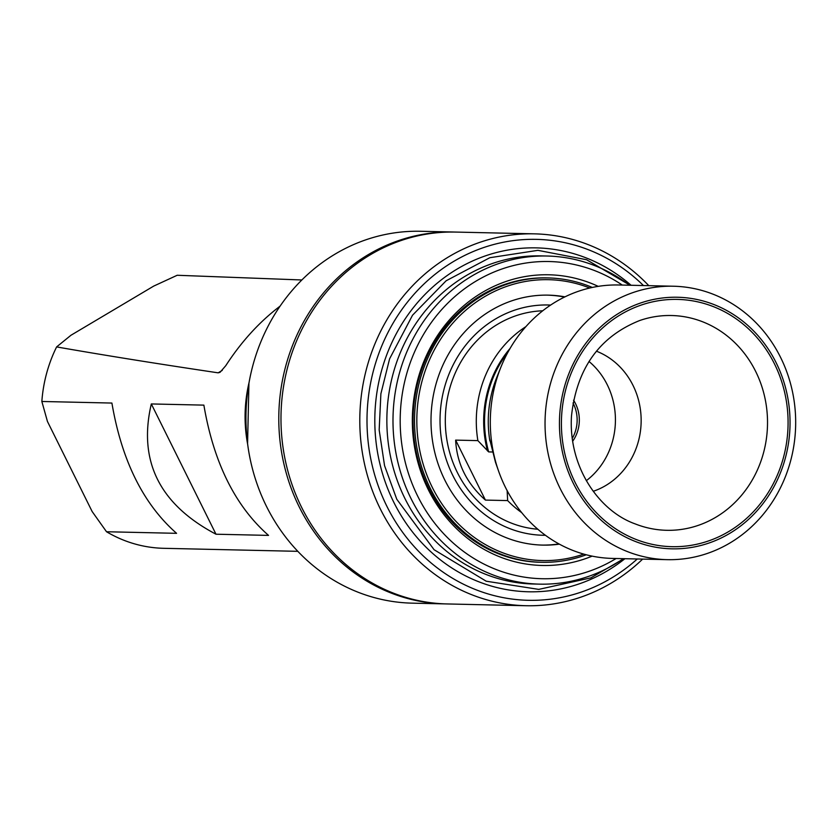 <?xml version="1.0" encoding="UTF-8"?>
<svg xmlns="http://www.w3.org/2000/svg" width="837" height="837" viewBox="0 0 837 837"><rect width="100%" height="100%" fill="white"/><g stroke="black" fill="none" stroke-linecap="round" stroke-linejoin="round"><path stroke-width="1.26" d="M492.344 451.99L488.662 451.907L477.875 440.618L455.642 440.116C456.824 463.52 466.743 483.504 485.418 500.087L507.64 500.589L507.138 490.472M455.642 440.116L485.418 500.087M667.277 559.66L612.548 558.425A136.755 125.32 -88.7 0 1 498.59 471.116L495.504 462.338L489.561 438.651A103.642 36.001 -120.7 0 0 489.854 440.89A109.406 100.252 -88.7 0 1 489.488 438.504A109.406 100.252 -88.7 0 1 496.78 377.393L500.934 367.077A136.755 125.32 -88.7 0 1 618.71 284.988L673.44 286.223A136.755 125.32 -88.7 0 1 792.221 390.513A136.755 125.32 -88.7 0 1 729.948 542.983A136.755 125.32 -88.7 0 1 667.277 559.66A136.755 125.32 -88.7 0 1 545.075 420.122A136.755 125.32 -88.7 0 1 673.44 286.223M588.997 361.458A73.844 67.671 -88.7 0 1 586.308 480.7M573.544 400.18A34.463 31.576 -88.7 0 1 572.613 441.319M729.561 533.483A125.812 115.286 -88.7 0 1 559.482 420.007A125.812 115.286 -88.7 0 1 735.168 315.633A125.812 115.286 -88.7 0 1 729.561 533.483M477.875 440.618A109.406 100.252 -88.7 0 1 525.887 326.639M564.965 296.853A125.006 114.554 91.3 0 0 548.381 295.147A125.006 114.554 91.3 0 0 491.089 310.391A125.006 114.554 91.3 0 0 444.782 479.999A125.006 114.554 91.3 0 0 542.742 545.107A125.006 114.554 91.3 0 0 559.388 544.155M589.771 288.012A140.47 128.72 91.3 0 0 484.351 296.821A140.47 128.72 91.3 0 0 417.925 438.975A140.47 128.72 91.3 0 0 515.686 556.887A140.47 128.72 91.3 0 0 583.776 554.104M598.214 286.359A145.387 133.219 91.3 0 0 447.251 322.444A145.387 133.219 91.3 0 0 428.356 489.76A145.387 133.219 91.3 0 0 592.136 556.134M622.299 285.072A158.632 145.366 91.3 0 0 445.922 305.045A158.632 145.366 91.3 0 0 417.673 496.1A158.632 145.366 91.3 0 0 614.682 559.378A158.632 145.366 91.3 0 0 616.137 558.509M623.398 558.666A164.104 150.378 -88.7 0 1 614.881 564.128A164.104 150.378 -88.7 0 1 539.677 584.142L533.546 584.006A164.104 150.378 -88.7 0 1 386.903 416.554A164.104 150.378 -88.7 0 1 540.943 255.881L547.074 256.017A164.104 150.378 -88.7 0 1 629.56 285.229M637.292 558.98A180.52 165.423 -88.7 0 1 611.083 578.294A180.52 165.423 -88.7 0 1 396.707 523.627A180.52 165.423 -88.7 0 1 423.114 284.821A180.52 165.423 -88.7 0 1 643.454 285.543M446.131 603.916A185.981 170.434 -88.7 0 1 445.033 603.895A185.981 170.434 -88.7 0 1 278.836 414.116A185.981 170.434 -88.7 0 1 453.413 232.016A185.981 170.434 -88.7 0 1 454.512 232.048M280.081 306.154C259.449 321.806 241.338 341.663 225.749 365.706L220.037 372.319L218.143 372.831C157.356 363.771 103.516 355.129 56.613 346.916A136.755 125.32 91.3 0 0 41.85 401.478L47.447 421.471L92.164 511.553L106.519 531.746A136.755 125.32 91.3 0 0 163.707 548.308L297.826 551.332M301.864 279.976L177.193 275.268L153.726 286.087L70.988 335.239L56.613 346.916M247.679 444.384A136.755 125.32 -88.7 0 1 249.07 382.478M203.872 405.129C213.676 462.662 235.239 506.092 268.531 535.398L215.988 534.215L151.319 403.947L203.872 405.129M215.988 534.215C159.532 504.387 137.969 460.957 151.319 403.947M41.85 401.478L111.907 403.057C121.721 460.591 143.273 504.02 176.576 533.326L106.519 531.746M453.413 232.016L420.572 231.274A185.981 170.434 91.3 0 0 335.344 253.956A185.981 170.434 91.3 0 0 250.65 461.323A185.981 170.434 91.3 0 0 412.202 603.153L445.033 603.895M642.638 559.106A185.981 170.434 -88.7 0 1 611.282 583.044A185.981 170.434 -88.7 0 1 526.044 605.726L447.23 603.948A185.981 170.434 -88.7 0 1 281.483 433.053A185.981 170.434 -88.7 0 1 370.372 254.751A185.981 170.434 -88.7 0 1 455.61 232.069L534.424 233.847A185.981 170.434 -88.7 0 1 648.801 285.668M526.044 605.726A185.981 170.434 -88.7 0 1 359.847 415.947A185.981 170.434 -88.7 0 1 534.424 233.847M539.677 584.142A164.104 150.378 -88.7 0 1 393.034 416.69A164.104 150.378 -88.7 0 1 547.074 256.017M548.068 277.926L546.582 277.894A142.227 130.331 91.3 0 0 481.401 295.231A142.227 130.331 91.3 0 0 428.711 488.191A142.227 130.331 91.3 0 0 540.168 562.265L541.654 562.297A142.227 130.331 -88.7 0 1 418.123 453.832A142.227 130.331 -88.7 0 1 482.886 295.262A142.227 130.331 -88.7 0 1 548.068 277.926A142.227 130.331 -88.7 0 1 592.303 287.447M586.277 554.785A142.227 130.331 -88.7 0 1 541.654 562.297M541.874 545.086A125.006 114.554 91.3 0 0 558.97 543.924M564.536 297.062A125.006 114.554 91.3 0 0 547.503 295.137M550.61 305.076A115.161 105.535 91.3 0 0 440.063 417.747A115.161 105.535 91.3 0 0 545.421 535.282M572.215 438.494A34.463 31.576 91.3 0 0 573.021 402.974M537.804 529.235A109.406 100.252 -88.7 0 1 445.336 417.872A109.406 100.252 -88.7 0 1 542.732 310.789M521.692 512.631A109.406 100.252 -88.7 0 1 507.64 500.589M498.59 471.116A136.755 125.32 -88.7 0 1 491.821 443.464A136.755 125.32 -88.7 0 1 500.934 367.077M596.415 351.184A73.844 67.671 -88.7 0 1 640.964 414.943A73.844 67.671 -88.7 0 1 605.653 485.586A73.844 67.671 -88.7 0 1 593.255 491.288M728.629 531.6A123.667 113.33 -88.7 0 1 561.449 420.059A123.667 113.33 -88.7 0 1 734.133 317.464A123.667 113.33 -88.7 0 1 728.629 531.6M488.662 451.907A106.121 97.249 -88.7 0 1 507.933 352.231M487.511 450.934A106.341 97.448 -88.7 0 1 510.078 348.433M624.915 558.708A172.004 157.618 -88.7 0 1 607.369 570.813A172.004 157.618 -88.7 0 1 404.93 521.503A172.004 157.618 -88.7 0 1 423.658 295.817A172.004 157.618 -88.7 0 1 631.077 285.271M218.143 372.831L222.255 370.393M715.897 517.203A107.418 98.431 -88.7 0 1 635.137 523.878C599.376 511.187 568.333 467.423 571.472 416.198C576.651 368.542 599.407 336.652 639.719 320.519A107.418 98.431 -88.7 0 1 759.787 380.772A107.418 98.431 -88.7 0 1 715.897 517.203M630.01 285.239L586.58 259.732L537.898 250.336L489.823 257.712L446.131 280.782L412.515 315.235L389.603 358.811L380.887 393.777L379.171 429.925L384.549 465.613L396.769 499.229L434.089 549.721L486.224 581.213L538.746 589.384L590.807 577.896L623.847 558.677M247.574 443.589L248.934 383.273"/></g></svg>
